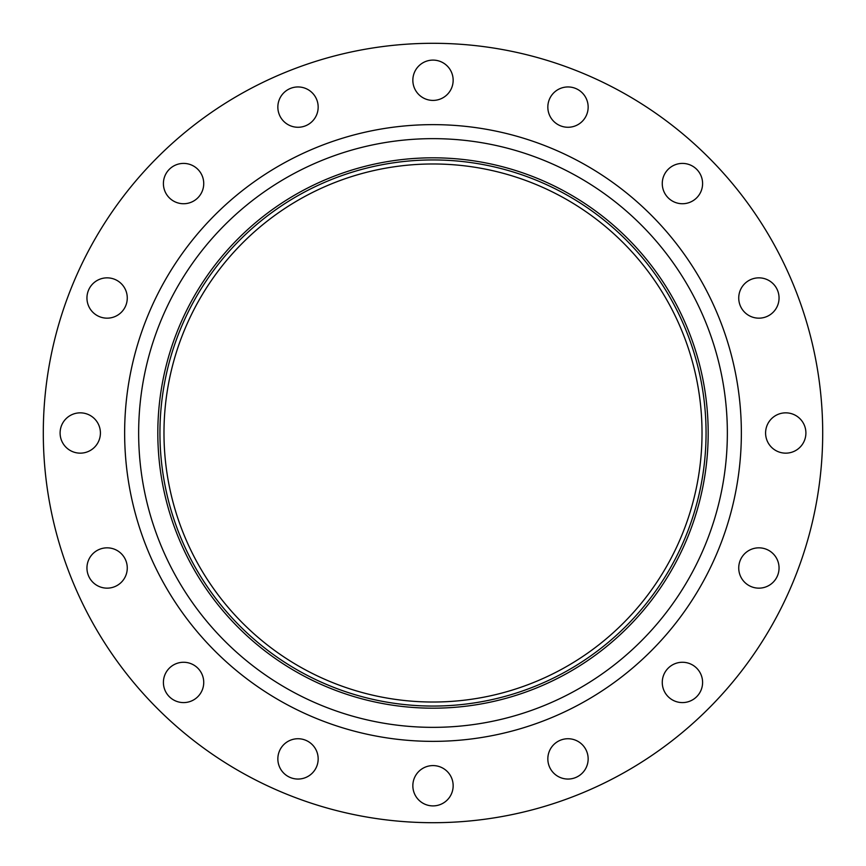 <?xml version="1.0" encoding="UTF-8"?>
<svg xmlns="http://www.w3.org/2000/svg" width="866" height="866" viewBox="0 0 866 866"><rect width="100%" height="100%" fill="white"/><g stroke="black" fill="none" stroke-linecap="round" stroke-linejoin="round"><path stroke-width="1.3" d="M169.314 169.314A20.156 20.156 0 0 0 169.314 197.827A20.156 20.156 0 0 0 197.827 197.827A20.156 20.156 0 0 0 197.827 169.314A20.156 20.156 0 0 0 169.314 169.314M88.484 290.294A20.156 20.156 0 0 0 99.395 316.631A20.156 20.156 0 0 0 125.732 305.72A20.156 20.156 0 0 0 114.821 279.382A20.156 20.156 0 0 0 88.484 290.294M60.1 433A20.156 20.156 0 0 0 80.257 453.156A20.156 20.156 0 0 0 100.413 433A20.156 20.156 0 0 0 80.257 412.844A20.156 20.156 0 0 0 60.1 433M88.484 575.706A20.156 20.156 0 0 0 114.821 586.618A20.156 20.156 0 0 0 125.732 560.28A20.156 20.156 0 0 0 99.395 549.369A20.156 20.156 0 0 0 88.484 575.706M169.314 696.686A20.156 20.156 0 0 0 197.827 696.686A20.156 20.156 0 0 0 197.827 668.173A20.156 20.156 0 0 0 169.314 668.173A20.156 20.156 0 0 0 169.314 696.686M290.294 777.516A20.156 20.156 0 0 0 316.631 766.605A20.156 20.156 0 0 0 305.72 740.268A20.156 20.156 0 0 0 279.382 751.179A20.156 20.156 0 0 0 290.294 777.516M433 805.9A20.156 20.156 0 0 0 453.156 785.743A20.156 20.156 0 0 0 433 765.587A20.156 20.156 0 0 0 412.844 785.743A20.156 20.156 0 0 0 433 805.9M575.706 777.516A20.156 20.156 0 0 0 586.618 751.179A20.156 20.156 0 0 0 560.28 740.268A20.156 20.156 0 0 0 549.369 766.605A20.156 20.156 0 0 0 575.706 777.516M696.686 696.686A20.156 20.156 0 0 0 696.686 668.173A20.156 20.156 0 0 0 668.173 668.173A20.156 20.156 0 0 0 668.173 696.686A20.156 20.156 0 0 0 696.686 696.686M777.516 575.706A20.156 20.156 0 0 0 766.605 549.369A20.156 20.156 0 0 0 740.268 560.28A20.156 20.156 0 0 0 751.179 586.618A20.156 20.156 0 0 0 777.516 575.706M805.9 433A20.156 20.156 0 0 0 785.743 412.844A20.156 20.156 0 0 0 765.587 433A20.156 20.156 0 0 0 785.743 453.156A20.156 20.156 0 0 0 805.9 433M777.516 290.294A20.156 20.156 0 0 0 751.179 279.382A20.156 20.156 0 0 0 740.268 305.72A20.156 20.156 0 0 0 766.605 316.631A20.156 20.156 0 0 0 777.516 290.294M696.686 169.314A20.156 20.156 0 0 0 668.173 169.314A20.156 20.156 0 0 0 668.173 197.827A20.156 20.156 0 0 0 696.686 197.827A20.156 20.156 0 0 0 696.686 169.314M575.706 88.484A20.156 20.156 0 0 0 549.369 99.395A20.156 20.156 0 0 0 560.28 125.732A20.156 20.156 0 0 0 586.618 114.821A20.156 20.156 0 0 0 575.706 88.484M290.294 88.484A20.156 20.156 0 0 0 279.382 114.821A20.156 20.156 0 0 0 305.72 125.732A20.156 20.156 0 0 0 316.631 99.395A20.156 20.156 0 0 0 290.294 88.484M433 60.1A20.156 20.156 0 0 0 412.844 80.257A20.156 20.156 0 0 0 433 100.413A20.156 20.156 0 0 0 453.156 80.257A20.156 20.156 0 0 0 433 60.1M433 822.7A389.7 389.7 0 0 0 822.7 433A389.7 389.7 0 0 0 433 43.3A389.7 389.7 0 0 0 43.3 433A389.7 389.7 0 0 0 433 822.7M433 706.061A273.061 273.061 0 0 0 706.061 433A273.061 273.061 0 0 0 433 159.939A273.061 273.061 0 0 0 159.939 433A273.061 273.061 0 0 0 433 706.061M433 163.977A269.023 269.023 0 0 0 163.977 433A269.023 269.023 0 0 0 433 702.023A269.023 269.023 0 0 0 702.023 433A269.023 269.023 0 0 0 433 163.977M433 124.639A308.361 308.361 0 0 0 124.639 433A308.361 308.361 0 0 0 433 741.361A308.361 308.361 0 0 0 741.361 433A308.361 308.361 0 0 0 433 124.639M433 138.647A294.353 294.353 0 0 0 138.647 433A294.353 294.353 0 0 0 433 727.353A294.353 294.353 0 0 0 727.353 433A294.353 294.353 0 0 0 433 138.647M433 708.182A275.182 275.182 0 0 0 708.182 433A275.182 275.182 0 0 0 433 157.818A275.182 275.182 0 0 0 157.818 433A275.182 275.182 0 0 0 433 708.182"/></g></svg>

